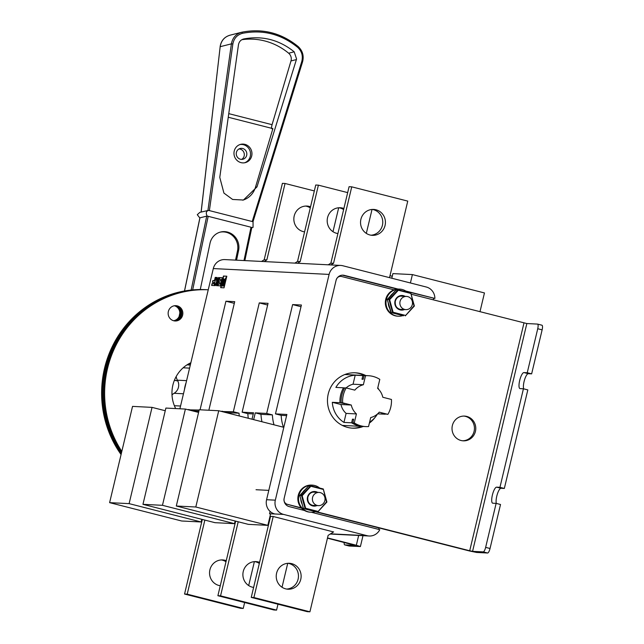 <?xml version="1.0" encoding="UTF-8"?>
<svg xmlns="http://www.w3.org/2000/svg" width="644" height="644" viewBox="0 0 644 644"><rect width="100%" height="100%" fill="white"/><g stroke="black" fill="none" stroke-linecap="round" stroke-linejoin="round"><path stroke-width="0.97" d="M344.186 542.441A4.717 1.312 -75.7 0 0 344.709 544.888A4.717 1.312 -75.7 0 0 344.782 544.904L355.448 545.371M344.782 544.904L349.177 546.023L360.407 546.547L356.333 545.259L358.66 535.47M327.514 537.925L356.333 545.259M327.458 538.183L355.432 545.444M344.725 387.865A25.478 24.44 92.9 0 0 341.851 395.03A25.478 24.44 92.9 0 0 341.175 402.758L342.64 402.83A25.478 24.44 -87.1 0 1 343.316 395.102A25.478 24.44 -87.1 0 1 346.19 387.938L344.725 387.865M377.642 413.842L385.225 414.221A25.478 24.44 92.9 0 0 385.345 414.012M369.584 422.239A25.478 24.44 92.9 0 0 377.481 413.987M366.259 375.605A25.478 24.44 92.9 0 0 365.663 375.565A25.478 24.44 92.9 0 0 362.862 375.589L355.206 375.202A25.478 24.44 92.9 0 0 335.87 387.414L343.526 387.801A25.478 24.44 92.9 0 0 340.652 394.973A25.478 24.44 92.9 0 0 339.976 402.701L332.32 402.315A25.478 24.44 92.9 0 0 343.96 422.416L351.616 422.802A25.478 24.44 92.9 0 0 363.087 426.465A25.478 24.44 92.9 0 0 363.691 426.481M378.72 389.427A25.478 24.44 92.9 0 0 377.819 387.664M354.272 422.931L352.807 422.858A25.478 24.44 92.9 0 0 364.287 426.521L365.752 426.594A25.478 24.44 -87.1 0 1 354.272 422.931L356.422 413.923L346.102 413.408A16.873 16.181 -87.1 0 1 340.958 404.513L332.32 402.315M346.19 387.938L354.82 390.135A16.873 16.181 -87.1 0 1 363.377 384.734L365.518 375.726A25.478 24.44 -87.1 0 1 368.32 375.702A25.478 24.44 -87.1 0 1 379.799 379.364L377.658 388.372A16.873 16.181 -87.1 0 1 382.802 397.259L391.439 399.457A25.478 24.44 -87.1 0 1 387.889 414.358L379.252 412.16A16.873 16.181 -87.1 0 1 370.703 417.562L368.553 426.57A25.478 24.44 -87.1 0 1 365.752 426.594M387.889 414.358L381.739 413.335L385.225 414.221M368.32 375.702L366.855 375.621A25.478 24.44 92.9 0 0 364.053 375.653L365.518 375.726M343.526 387.801L344.596 388.074M364.053 375.653L363.192 379.284L361.992 379.227L362.862 375.589M363.377 384.734L353.057 384.21L355.206 375.202M351.616 422.802L352.477 419.164L353.677 419.228L352.807 422.858M343.96 422.416L346.102 413.408M341.175 402.758L344.661 403.643L339.976 402.701M356.422 413.923A16.873 16.181 -87.1 0 1 351.27 405.036L340.958 404.513M351.27 405.036L342.64 402.83M346.11 387.93A16.873 16.181 -87.1 0 1 353.057 384.21M352.477 419.164A21.944 21.051 92.9 0 0 353.524 419.864M363.232 379.107A21.944 21.051 92.9 0 0 361.992 379.227M235.141 520.996L234.513 523.661L162.457 505.315L185.392 409.061L198.594 412.426M162.457 505.315L142.96 504.333L215.007 522.678L234.513 523.661M142.96 504.333L165.886 408.071L185.392 409.061M270.552 514.009L267.856 525.351L195.8 506.997L218.735 410.743L283.827 427.318M195.8 506.997L176.303 506.015L248.351 524.361L267.856 525.351M176.303 506.015L199.229 409.753L218.735 410.743M201.797 519.314L201.161 521.978L129.114 503.632L152.04 407.378L165.25 410.735M129.114 503.632L109.609 502.65L181.664 520.996L201.161 521.978M109.609 502.65L132.543 406.388L152.04 407.378M389.99 275.688L392.268 276.268M410.405 282.966L412.401 274.586L484.457 292.94L479.973 311.744M391.802 278.232L392.904 273.603L412.401 274.586M461.024 440.496A12.389 11.882 92.9 0 0 463.269 440.834A12.389 11.882 92.9 0 0 475.65 430.24A12.389 11.882 92.9 0 0 466.763 416.435A12.389 11.882 92.9 0 0 464.517 416.096A12.389 11.882 92.9 0 0 452.144 426.69A12.389 11.882 92.9 0 0 461.024 440.496M462.601 440.786A12.389 11.882 92.9 0 0 474.362 429.83A12.389 11.882 92.9 0 0 465.427 416.362A12.389 11.882 92.9 0 0 463.849 416.08M365.808 375.573A27.724 26.597 92.9 0 0 360.471 373.56A27.724 26.597 92.9 0 0 355.456 372.804A27.724 26.597 92.9 0 0 327.756 396.519A27.724 26.597 92.9 0 0 347.647 427.423A27.724 26.597 92.9 0 0 352.662 428.18A27.724 26.597 92.9 0 0 363.24 426.465M369.382 423.076A27.724 26.597 92.9 0 0 375.154 417.28M351.994 428.139A27.724 26.597 92.9 0 0 361.904 426.4A27.724 26.597 -87.1 0 1 351.994 428.139M364.472 375.5A27.724 26.597 92.9 0 0 359.143 373.496A27.724 26.597 92.9 0 0 354.788 372.779A27.724 26.597 -87.1 0 1 364.472 375.5M496.13 503.375L492.797 503.206A8.259 2.286 -75.7 0 1 492.668 503.181A8.259 2.286 -75.7 0 1 492.435 494.842A8.259 2.286 -75.7 0 1 496.621 487.162L499.945 487.331L523.427 388.783L520.094 388.614A8.259 2.286 -75.7 0 1 519.974 388.59A8.259 2.286 -75.7 0 1 519.732 380.25A8.259 2.286 -75.7 0 1 523.918 372.57L527.251 372.739L537.732 328.738A4.717 1.312 -75.7 0 0 537.563 324.093A4.717 1.312 -75.7 0 0 537.49 324.085L526.84 323.546L472.567 551.353L483.217 551.892A4.717 1.312 -75.7 0 0 485.64 547.376L496.13 503.375L500.517 504.494L490.036 548.495A4.717 1.312 104.3 0 1 487.613 553.011L483.217 551.892M499.945 487.331L504.341 488.45L527.822 389.902L523.427 388.783M527.251 372.739L531.638 373.858L542.127 329.857L537.732 328.738M537.635 324.117L541.886 325.204A4.717 1.312 104.3 0 1 541.958 325.212A4.717 1.312 104.3 0 1 542.127 329.857M531.638 373.858L528.313 373.689A8.259 2.286 -75.7 0 0 524.57 379.759A8.259 2.286 -75.7 0 0 523.653 388.839M504.341 488.45L501.016 488.281A8.259 2.286 -75.7 0 0 497.273 494.351A8.259 2.286 -75.7 0 0 496.355 503.431M315.19 511.682L469.476 550.974L476.632 552.455L487.613 553.011M301.295 507.866L287.385 504.324A4.717 4.524 92.9 0 1 284.084 498.625L336.168 279.979A4.717 4.524 92.9 0 1 341.65 276.518L394.007 289.848M411.105 294.203L526.84 323.546M338.897 276.332A4.717 4.524 -87.1 0 1 339.469 276.324L340.797 276.389M287.385 504.324L301.625 508.221M286.049 504.26A4.717 4.524 -87.1 0 1 285.405 504.035M316.864 511.835L469.709 550.757L523.983 322.95M472.567 551.353L469.709 550.757M253.615 587.425A12.977 12.445 -87.1 0 1 243.255 571.486A12.977 12.445 -87.1 0 1 255.99 561.608A12.977 12.445 -87.1 0 1 259.588 562.349M254.654 561.616A12.977 12.445 -87.1 0 1 259.331 563.436M277.983 604.209L276.574 610.118L273.909 609.981L217.897 595.716L235.664 521.133M276.574 610.118L220.554 595.853L238.208 521.777M287.723 563.315L282.024 587.239M217.897 595.716L220.554 595.853M194.311 411.331A41.288 39.606 -87.1 0 1 194.295 410.953L198.891 411.186M199.165 410.035L188.499 409.85M194.295 410.953L188.579 409.504M227.654 413.013A41.288 39.606 -87.1 0 1 227.638 412.643L239.053 413.215L233.337 411.758L221.842 411.532M227.638 412.643L221.93 411.186M252.005 419.212L253.543 412.78L242.128 412.2L268.057 303.34L259.274 302.897L233.337 411.758M248.294 418.27A41.288 39.606 -87.1 0 1 247.835 413.657L253.269 413.931M247.835 413.657L242.128 412.2M261.963 421.756A41.288 39.606 -87.1 0 1 260.981 414.325L272.396 414.897L266.688 413.44L255.274 412.868L253.656 419.638M260.981 414.325L255.274 412.868M270.528 514.121L269.554 513.751L270.11 511.433M269.554 513.751L274.827 513.976A11.793 11.318 -87.1 0 1 266.576 499.72L286.886 414.462L275.471 413.891L301.408 305.023L292.618 304.58L266.688 413.44M283.416 427.214A41.288 39.606 -87.1 0 1 281.178 415.34L286.612 415.613M281.178 415.34L275.471 413.891M208.849 410.244L234.714 301.658L225.931 301.215L200.067 409.801M234.311 303.348L225.931 301.215M406.396 291.458L434.885 298.438A11.793 11.318 92.9 0 0 426.296 287.015L342.817 265.755A11.793 11.318 92.9 0 0 340.684 265.433A11.793 11.318 92.9 0 0 329.108 274.416L275.326 500.163A11.793 11.318 92.9 0 0 283.577 514.419L367.056 535.679A11.793 11.318 92.9 0 0 369.189 536.001A11.793 11.318 92.9 0 0 379.791 529.682L311.285 512.238M304.54 510.515L289.172 506.603A7.076 6.786 -87.1 0 1 284.221 498.054L336.031 280.559A7.076 6.786 -87.1 0 1 344.258 275.358L398.073 289.067M342.31 275.165A7.076 6.786 -87.1 0 1 342.93 275.294L397.211 289.116M405.736 291.016L434.885 298.438M333.544 531.944L273.048 516.464L270.536 516.399M269.136 522.276L268.612 522.147M226.809 276.212L223.436 276.043L220.667 287.651L224.04 287.828L226.809 276.212M220.32 285.872L222.261 277.741L219.757 277.62L219.306 279.512L221.085 279.601L220.771 280.929L219.065 280.848L218.622 282.7L220.328 282.788L220.039 283.988L218.292 283.899L217.849 285.751L220.32 285.872M218.469 277.556L217.551 281.388L217.229 277.492L216.271 277.443L216.634 281.927L214.396 285.574L215.329 285.622L217.334 282.297L216.529 285.686L217.261 285.719L219.202 277.588L218.469 277.556L217.551 281.388M214.025 285.558L215.957 277.427L215.233 277.387L214.46 280.615L212.874 280.534L212.431 282.394L214.017 282.466L213.736 283.674L212.077 283.585L211.635 285.437L214.025 285.558M329.108 274.416L213.301 268.572L179.893 408.779M213.301 268.572A11.793 11.318 -87.1 0 1 224.877 259.588L340.684 265.433M433.452 299.895A11.793 11.318 92.9 0 0 433.549 298.373M378.583 529.376A11.793 11.318 92.9 0 0 379.147 527.967M267.654 305.031L259.274 302.897M239.053 413.215A41.288 39.606 92.9 0 0 239.262 415.968M301.006 306.713L292.618 304.58M272.396 414.897A41.288 39.606 92.9 0 0 274.014 424.823M214.017 282.466L213.953 283.73L212.295 283.642L211.868 285.445M215.949 277.467L215.45 277.443L214.685 280.671L213.092 280.591L212.665 282.402M219.193 277.636L218.686 277.612M217.334 282.297L216.762 285.695M217.229 277.532L216.489 277.5L216.851 281.983L214.645 285.59M220.328 282.788L220.256 284.044L218.509 283.956L218.083 285.759M221.085 279.601L220.989 280.985L219.282 280.905L218.847 282.716M222.252 277.789L219.974 277.677L219.54 279.52M226.793 276.252L223.653 276.099L220.9 287.667M224.949 280.293L226.116 277.443L222.003 284.189L221.592 285.936L222.317 286.017L223.468 283.344M224.925 279.585L222.735 281.138L222.526 282.99L223.919 281.339M224.692 279.802L223.363 278.506L222.985 280.084L224.692 279.802M223.299 286.025L223.975 286.105L224.555 281.259L223.299 286.025L223.758 286.049L224.555 281.259M224.692 281.299L222.462 285.984L222.985 286.008L224.82 280.261M222.462 285.984L223.202 286.065L223.701 284.262M222.985 280.084L224.273 279.705M224.466 279.746L223.363 278.506M222.301 282.933L224.78 279.544M222.317 286.017L226.189 277.371M221.592 285.936L222.1 285.96M407.724 296.602A6.609 6.335 92.9 0 0 399.932 302.076A6.609 6.335 92.9 0 0 405.865 309.619A6.609 6.335 92.9 0 0 407.724 296.602M401.083 295.982A6.843 6.561 -87.1 0 1 401.848 296.184M401.18 309.386A6.843 6.561 -87.1 0 1 400.399 309.506M392.51 293.761A11.206 10.747 92.9 0 0 390.216 296.248M388.268 303.195A11.206 10.747 92.9 0 0 389.66 308.235M407.137 292.03A13.564 13.017 92.9 0 0 402.146 289.478A13.564 13.017 92.9 0 0 399.691 289.108A13.564 13.017 92.9 0 0 386.134 300.716A13.564 13.017 92.9 0 0 395.867 315.834A13.564 13.017 92.9 0 0 398.322 316.204A13.564 13.017 92.9 0 0 402.854 315.6M399.691 289.108L399.03 289.076A13.564 13.017 92.9 0 0 385.474 300.676A13.564 13.017 92.9 0 0 395.207 315.802A13.564 13.017 92.9 0 0 397.662 316.172L398.322 316.204M387.632 299.597L396.334 289.631L396.342 290.146L396.334 289.631L398.056 289.719L388.992 299.565L389.628 299.702L393.098 312.251L392.599 312.638L388.992 299.565L387.261 299.476L390.868 312.549L403.547 315.777L403.273 315.246L403.555 315.777M393.098 312.251L405.269 315.351L405.285 315.866L413.979 305.9L405.326 315.818M410.767 292.964L414.374 306.021L405.309 315.858M413.979 305.9L410.743 292.948L410.51 293.35L410.743 292.948L398.073 289.719L398.338 290.251L389.628 299.702M410.751 292.948L398.064 289.719L398.338 290.251L410.51 293.35M391.101 312.147L387.245 299.476L396.302 289.639M337.915 233.563A12.977 12.445 -87.1 0 1 327.555 217.632A12.977 12.445 -87.1 0 1 340.29 207.746A12.977 12.445 -87.1 0 1 343.888 208.495M338.953 207.754A12.977 12.445 -87.1 0 1 343.63 209.582M294.888 263.122L297.528 261.456L315.737 185.021L318.402 185.158L347.671 192.612M372.023 209.461L366.323 233.386M297.552 263.251L300.193 261.585L318.402 185.158M297.528 261.456L300.193 261.585M276.598 573.168A12.977 12.445 -87.1 0 1 289.333 563.291A12.977 12.445 -87.1 0 1 300.764 579.326A12.977 12.445 -87.1 0 1 288.029 589.212A12.977 12.445 -87.1 0 1 276.598 573.168M287.997 563.299A12.977 12.445 -87.1 0 1 298.1 579.189A12.977 12.445 -87.1 0 1 286.701 589.067M333.616 531.888L328.126 535.365L309.917 611.8L307.252 611.663L251.241 597.399L270.552 516.343M309.917 611.8L253.905 597.535L273.209 516.504M251.241 597.399L253.905 597.535M360.898 219.314A12.977 12.445 -87.1 0 1 373.633 209.429A12.977 12.445 -87.1 0 1 385.064 225.464A12.977 12.445 -87.1 0 1 372.329 235.35A12.977 12.445 -87.1 0 1 360.898 219.314M372.296 209.437A12.977 12.445 -87.1 0 1 382.399 225.336A12.977 12.445 -87.1 0 1 371 235.205M328.231 264.805L330.871 263.138L349.08 186.704L351.745 186.841L407.757 201.105L389.523 277.653M330.895 264.942L333.536 263.275L351.745 186.841M330.871 263.138L333.536 263.275M220.272 585.742A12.977 12.445 -87.1 0 1 209.912 569.803A12.977 12.445 -87.1 0 1 222.647 559.926A12.977 12.445 -87.1 0 1 226.245 560.666M221.311 559.926A12.977 12.445 -87.1 0 1 225.988 561.753M244.639 602.526L243.231 608.435L240.566 608.298L184.554 594.034L202.321 519.45M243.231 608.435L187.211 594.171L204.856 520.094M254.38 561.632L248.681 585.557M184.554 594.034L187.211 594.171M304.572 231.88A12.977 12.445 -87.1 0 1 294.211 215.949A12.977 12.445 -87.1 0 1 306.947 206.064A12.977 12.445 -87.1 0 1 310.545 206.813M305.61 206.072A12.977 12.445 -87.1 0 1 310.287 207.899M261.544 261.44L264.185 259.774L282.394 183.339L285.051 183.476L314.328 190.93M338.68 207.779L332.98 231.703M264.209 261.569L266.841 259.902L285.051 183.476M264.185 259.774L266.841 259.902M320.253 492.62A6.609 6.335 92.9 0 0 312.461 498.086A6.609 6.335 92.9 0 0 318.394 505.637A6.609 6.335 92.9 0 0 320.253 492.62M313.612 492A6.843 6.561 -87.1 0 1 314.377 492.201M313.709 505.395A6.843 6.561 -87.1 0 1 312.928 505.524M305.039 489.778A11.206 10.747 92.9 0 0 302.744 492.266M300.796 499.213A11.206 10.747 92.9 0 0 302.189 504.244M319.666 488.047A13.564 13.017 92.9 0 0 314.675 485.496A13.564 13.017 92.9 0 0 312.219 485.125A13.564 13.017 92.9 0 0 298.663 496.725A13.564 13.017 92.9 0 0 308.396 511.851A13.564 13.017 92.9 0 0 310.851 512.221A13.564 13.017 92.9 0 0 315.383 511.618M312.219 485.125L311.559 485.093A13.564 13.017 92.9 0 0 297.995 496.693A13.564 13.017 92.9 0 0 307.735 511.819A13.564 13.017 92.9 0 0 310.191 512.189L310.851 512.221M300.16 495.614L308.854 485.648L308.87 486.164L308.854 485.648L310.585 485.737L301.521 495.574L302.157 495.711L305.626 508.261L305.127 508.655L301.521 495.574L299.79 495.494L303.396 508.567L316.075 511.795L315.802 511.264L316.083 511.795M305.626 508.261L317.798 511.368L317.814 511.883L326.508 501.918L317.854 511.835M326.508 501.918L323.272 488.965L323.038 489.368L323.272 488.965L310.601 485.737L323.28 488.965M323.038 489.368L310.867 486.26L310.585 485.737L310.867 486.26L302.157 495.711M303.63 508.164L303.396 508.567M175.377 305.659A7.672 7.358 -87.1 0 1 174.613 320.937M182.397 310.641A7.672 7.358 -87.1 0 1 175.104 320.978A7.672 7.358 -87.1 0 1 168.591 316.003A7.672 7.358 -87.1 0 1 175.884 305.667A7.672 7.358 -87.1 0 1 182.397 310.641M175.683 408.57A33.029 31.685 -87.1 0 1 179.29 371.87A33.029 31.685 -87.1 0 1 190.865 362.733M121.563 452.466A103.225 99.015 -87.1 0 1 126.554 327.128A103.225 99.015 -87.1 0 1 207.851 289.76L208.245 289.776M121.821 451.396A103.225 99.015 -87.1 0 1 127.552 327.176A103.225 99.015 -87.1 0 1 208.245 289.784M174.113 320.857A7.672 7.358 92.9 0 0 174.878 305.683M173.614 320.744A7.672 7.358 92.9 0 0 174.379 305.747M238.972 148.957A5.546 5.265 -104.2 0 1 241.613 159.382M240.413 159.229A5.546 5.265 75.8 0 0 246.829 153.868A5.546 5.265 75.8 0 0 240.18 148.482A5.546 5.265 75.8 0 0 240.413 159.229M251.756 155.735A9.435 8.968 75.8 0 0 240.655 144.345A9.435 8.968 75.8 0 0 234.183 151.26A9.435 8.968 75.8 0 0 245.284 162.642A9.435 8.968 75.8 0 0 251.756 155.735M244.559 162.795A9.435 8.968 75.8 0 0 250.331 156.098A9.435 8.968 75.8 0 0 239.946 144.562M228.757 113.642L272.066 124.678L290.983 60.947A7.076 6.722 75.8 0 0 288.649 53.21A63.7 60.52 75.8 0 0 241.798 39.719M296.578 59.007L256.996 186.881L243.432 200.026L232.613 199.463L223.935 193.103L219.773 177.398L238.457 44.806C239.061 41.707 240.816 39.759 243.738 38.962C262.293 35.468 279.11 39.751 294.187 51.81L296.578 59.007M199.857 218.01L197.281 214.702L199.849 212.359L208.511 210.379C206.048 211.296 205.637 213.236 207.288 216.207L208.181 216.32L192.669 289.905M228.25 117.248L272.879 128.615L255.467 187.267A20.061 19.054 75.8 0 1 242.764 200.179M242.482 33.311C237.153 34.784 233.949 38.35 232.854 44.001L209.381 210.604L208.511 210.379L252.215 221.52L301.762 61.55C303.179 55.98 301.827 51.254 297.705 47.374C281.219 34.068 262.816 29.374 242.482 33.311L241.878 32.2C262.559 28.199 281.283 32.965 298.043 46.505L298.116 46.513C281.356 32.925 262.607 28.151 241.886 32.2L241.878 32.2C236.074 33.81 232.581 37.698 231.397 43.856L220.168 46.698L201.153 212.029M191.147 290.058L206.724 216.126L199.946 217.841L184.53 290.983M252.907 221.689L252.215 221.52L253.06 221.721L253.052 227.372L251.675 227.509L244.801 260.595M243.987 260.554L251.015 227.227L208.181 216.32M251.015 227.227L251.756 227.598M236.549 260.176L238.578 250.548A15.335 14.571 75.8 0 0 220.538 232.041A15.335 14.571 75.8 0 0 210.016 243.271L200.268 289.542M206.724 216.126L207.288 216.207M220.159 46.811L220.111 46.746C221.061 40.773 224.329 36.925 229.908 35.219L241.468 32.297M230.311 35.122C224.579 36.716 221.198 40.572 220.168 46.698L201.105 212.045M235.543 260.128L237.507 250.814A15.335 14.571 75.8 0 0 220.007 232.186M272.066 124.678C271.357 127.351 271.39 128.728 272.162 128.792M188.636 363.876A9.435 9.056 -87.1 0 1 188.95 363.884L190.576 363.965M186.551 380.652L177.414 380.185A9.435 9.056 -87.1 0 1 176.198 376.499M177.414 380.185A9.443 9.056 -87.1 0 1 174.065 393.299L183.476 393.774M172.004 394.949A9.435 9.056 -87.1 0 1 174.065 393.299M174.427 380.226L177.744 380.805M174.379 380.338L177.808 380.942M207.352 289.736A103.225 99.015 92.9 0 0 206.853 289.711A103.225 99.015 92.9 0 0 114.704 343.759A103.225 99.015 92.9 0 0 121.314 453.513M206.853 289.711L205.855 289.655A103.225 99.015 92.9 0 0 113.408 344.29A103.225 99.015 92.9 0 0 121.072 454.535M485.64 547.376L490.036 548.495M523.918 372.57L528.313 373.689M496.621 487.162L501.016 488.281M268.798 490.374L256.03 489.73M283.577 514.419L274.827 513.976M266.576 499.72L275.326 500.163M342.93 275.294L344.258 275.358M330.557 533.836L367.056 535.679M404.48 309.547A7.317 7.02 -87.1 0 1 394.997 301.062A7.317 7.02 -87.1 0 1 405.148 296.353M403.708 296.28A6.843 6.561 92.9 0 0 395.303 301.159A6.843 6.561 92.9 0 0 403.047 309.474M410.759 293.012L414.35 306.005M317.009 505.564A7.317 7.02 -87.1 0 1 307.526 497.079A7.317 7.02 -87.1 0 1 317.669 492.37M316.236 492.298A6.843 6.561 92.9 0 0 307.832 497.168A6.843 6.561 92.9 0 0 315.576 505.492M323.288 489.021L326.878 502.022M186.14 382.568A30.671 29.423 92.9 0 0 185.198 385.611A30.671 29.423 92.9 0 0 184.417 389.805M180.553 406.018L174.379 405.704M296.433 59.57L290.983 60.947M179.853 313.169L179.193 316.325M301.762 61.55L302.543 61.937L253.012 221.713M207.94 210.322L231.397 43.856L232.854 44.001M237.507 250.814L238.578 250.548M256.996 186.881L255.467 187.267M294.187 51.81L288.649 53.21M297.705 47.374L298.116 46.513C302.64 50.739 304.121 55.883 302.543 61.937L252.794 221.657M190.318 365.035L186.993 364.866M183.146 367.796L189.586 368.127M360.407 546.547L362.991 535.687M344.709 544.888L349.104 546.007M342.31 425.41L363.087 426.465M344.878 374.518L365.663 375.565M537.563 324.093L541.958 325.212M330.235 534.037L369.189 536.001M406.533 296.425L400.302 296.111M401.325 309.627C396.809 308.79 394.804 305.964 395.319 301.167C396.382 297.761 398.62 296.023 402.017 295.958M405.865 309.619L399.634 309.305M319.062 492.435L312.831 492.121M313.853 505.645C309.337 504.799 307.333 501.982 307.848 497.184C308.911 493.779 311.141 492.04 314.546 491.976M323.296 488.981L326.902 502.038L317.838 511.867M308.83 485.656L299.766 495.494L303.372 508.551M318.394 505.637L312.163 505.323M253.052 227.372L251.78 227.694M179.104 316.526L179.853 312.952M184.482 290.991L199.882 217.889M244.849 260.595L251.812 227.573M186.647 380.427L183.838 392.22"/></g></svg>
